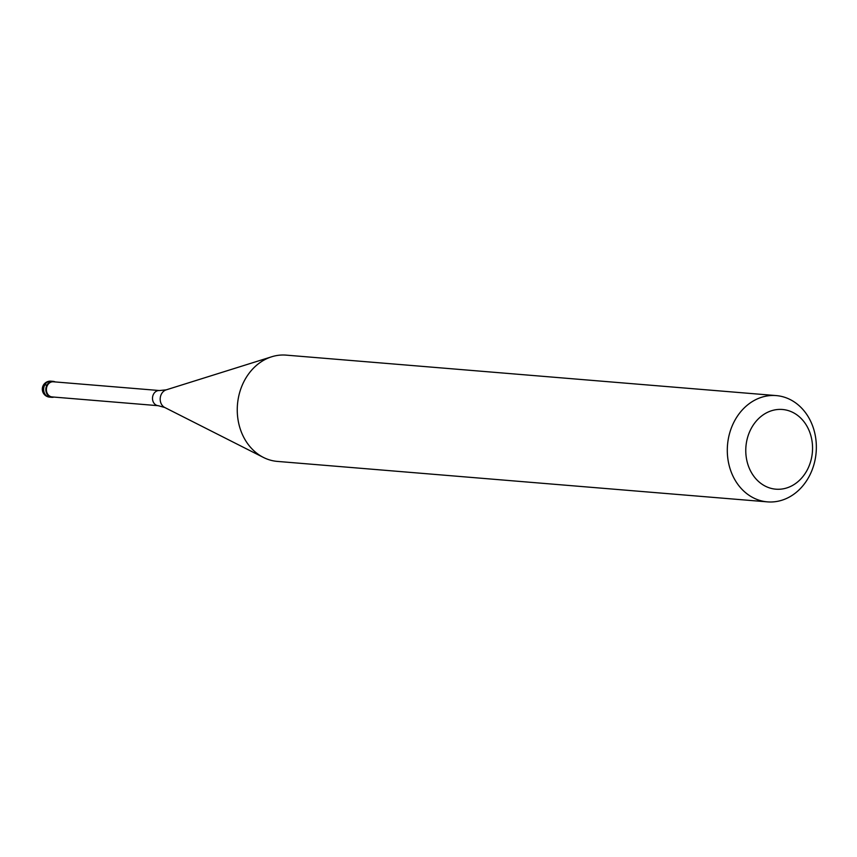 <?xml version="1.0" encoding="UTF-8"?>
<svg xmlns="http://www.w3.org/2000/svg" width="857" height="857" viewBox="0 0 857 857"><rect width="100%" height="100%" fill="white"/><g stroke="black" fill="none" stroke-linecap="round" stroke-linejoin="round"><path stroke-width="1.29" d="M53.959 397.08A8.002 6.674 -85.3 0 1 51.849 397.316A8.002 6.674 -85.3 0 1 48.774 396.095A8.002 6.674 -85.3 0 1 46.224 386.861A8.002 6.674 -85.3 0 1 53.166 381.365A8.002 6.674 -85.3 0 1 55.212 381.943A8.002 6.674 94.7 0 0 46.664 385.693A8.002 6.674 94.7 0 0 48.774 396.095A8.002 6.674 94.7 0 0 53.959 397.08M49.181 395.773A7.595 6.331 94.7 0 0 52.106 396.93L158.213 405.693A7.595 6.331 -85.3 0 1 155.288 404.536A7.595 6.331 -85.3 0 1 152.867 395.763A7.595 6.331 -85.3 0 1 159.466 390.546L53.359 381.783A7.595 6.331 94.7 0 0 46.76 387A7.595 6.331 94.7 0 0 49.181 395.773M776.217 395.591L286.174 355.13A53.316 44.468 94.7 0 0 271.712 356.769A53.316 44.468 94.7 0 0 237.989 400.187A53.316 44.468 94.7 0 0 256.918 453.321A53.316 44.468 94.7 0 0 263.399 457.424A53.316 44.468 94.7 0 0 277.4 461.409L767.443 501.87A53.316 44.468 -85.3 0 1 746.961 493.782A53.316 44.468 -85.3 0 1 729.928 432.196A53.316 44.468 -85.3 0 1 776.217 395.591A53.316 44.468 -85.3 0 1 796.699 403.679A53.316 44.468 -85.3 0 1 813.722 465.265A53.316 44.468 -85.3 0 1 767.443 501.87M797.813 415.549A39.99 33.348 -85.3 0 1 806.866 470.643A39.99 33.348 -85.3 0 1 760.513 483.123A39.99 33.348 -85.3 0 1 751.46 428.029A39.99 33.348 -85.3 0 1 797.813 415.549M44.768 384.9L46.964 385.082M53.166 381.365L50.97 381.183A8.002 6.674 94.7 0 0 44.028 386.678A8.002 6.674 94.7 0 0 46.578 395.913A8.002 6.674 94.7 0 0 49.652 397.134L51.849 397.316M159.466 390.546L166.215 389.849A9.341 7.799 94.7 0 0 160.313 397.455A9.341 7.799 94.7 0 0 163.623 406.775A9.341 7.799 94.7 0 0 164.758 407.493L263.399 457.424M50.97 381.183A8.002 8.002 0 0 0 45.432 395.495A8.002 8.002 0 0 0 49.652 397.134M158.213 405.693L164.758 407.493M166.215 389.849L271.712 356.769"/></g></svg>
